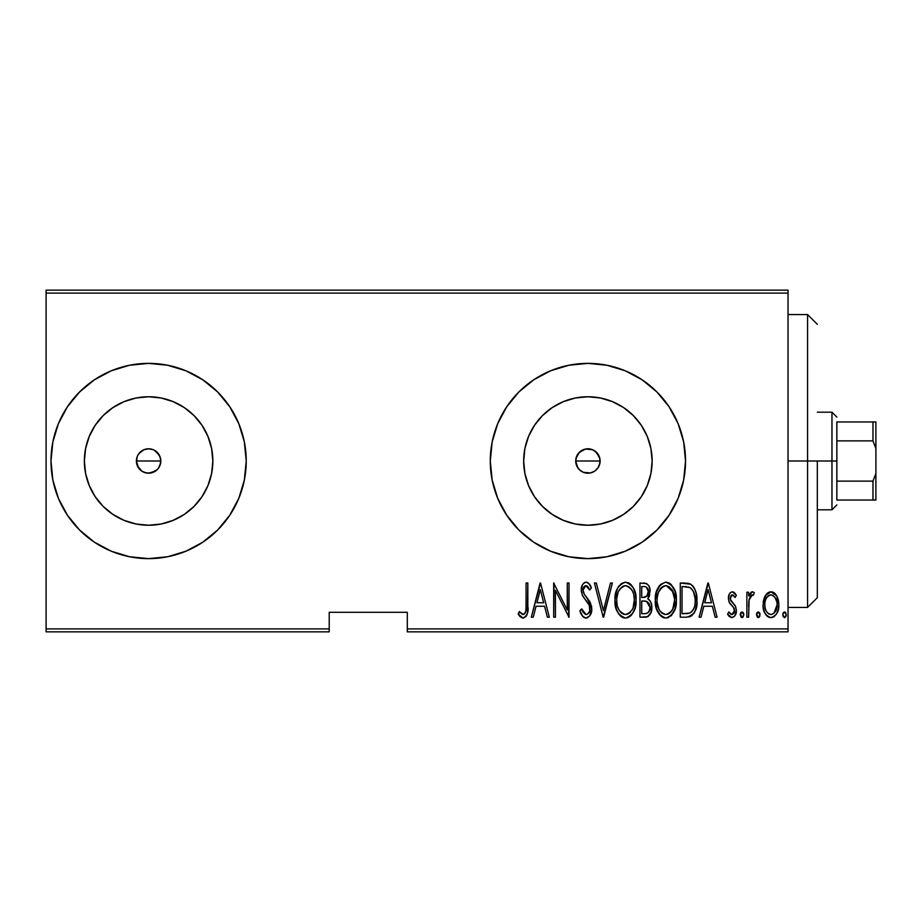 <?xml version="1.0" encoding="UTF-8"?>
<svg xmlns="http://www.w3.org/2000/svg" width="922" height="922" viewBox="0 0 922 922"><rect width="100%" height="100%" fill="white"/><g stroke="black" fill="none" stroke-linecap="round" stroke-linejoin="round"><path stroke-width="1.38" d="M151.473 472.859L146.229 472.963L141.815 471.142L137.332 465.679L136.398 461L137.332 456.321L136.398 461A12.205 12.205 0 0 1 148.603 448.795A12.205 12.205 0 0 1 160.808 461L159.875 456.332L155.553 450.962M137.874 455.203L139.971 452.368L143.936 449.729L148.603 448.795L153.282 449.729L148.615 448.795L143.936 449.729L138.957 453.52M594.828 471.061L590.299 472.963L583.246 472.271L579.281 469.632L576.642 465.679L575.708 461L576.642 456.309L575.708 461A12.205 12.205 0 0 1 587.913 448.795A12.205 12.205 0 0 1 600.118 461L599.185 456.332L594.851 450.962M593.215 450.005L587.913 448.795L583.246 449.729L578.313 453.474M524.906 448.472L523.673 461A64.24 64.24 0 0 1 587.913 396.76A64.24 64.24 0 0 1 652.142 461L650.909 473.528L647.256 485.583L641.32 496.693L633.333 506.42L623.595 514.407L612.496 520.342L600.441 524.007L587.913 525.24L575.374 524.007L563.33 520.342L552.22 514.407L542.493 506.42L534.495 496.693L528.56 485.583L524.906 473.528L523.673 461L524.906 448.472L528.56 436.417L534.495 425.307L542.493 415.58L552.22 407.593L563.33 401.658L575.374 397.993L587.913 396.76L600.441 397.993L612.496 401.658L623.595 407.593L633.333 415.58L641.32 425.307L647.256 436.417L650.909 448.472L652.142 461A64.24 64.24 0 0 1 587.913 525.24A64.24 64.24 0 0 1 523.673 461L524.906 473.528M85.608 448.472L84.363 461A64.24 64.24 0 0 1 148.603 396.76A64.24 64.24 0 0 1 212.844 461L211.611 473.528L207.946 485.583L202.01 496.693L194.023 506.42L184.296 514.407L173.186 520.342L161.131 524.007L148.603 525.24L136.076 524.007L124.021 520.342L112.922 514.407L103.183 506.42L95.197 496.693L89.261 485.583L85.608 473.528L84.363 461L85.608 448.472L89.261 436.417L95.197 425.307L103.183 415.58L112.922 407.593L124.021 401.658L136.076 397.993L148.603 396.76L161.131 397.993L173.186 401.658L184.296 407.593L194.023 415.58L202.01 425.307L207.946 436.417L211.611 448.472L212.844 461A64.24 64.24 0 0 1 148.603 525.24A64.24 64.24 0 0 1 84.363 461L85.608 473.528M246.232 460.965A97.628 97.628 0 0 0 238.81 423.671L229.774 406.763A97.628 97.628 0 0 0 167.677 365.262M238.786 423.613A97.628 97.628 0 0 0 229.785 406.775M229.774 406.763L217.638 391.965L202.84 379.829L185.967 370.805L167.654 365.25A97.628 97.628 0 0 0 148.661 363.372M148.546 363.372A97.628 97.628 0 0 0 129.61 365.239M129.518 365.262A97.628 97.628 0 0 0 79.603 391.942L67.433 406.763L58.409 423.636L52.854 441.949L50.987 461A97.628 97.628 0 0 1 148.603 363.372A97.628 97.628 0 0 1 246.232 461L244.353 441.949L238.798 423.636M79.546 392A97.628 97.628 0 0 0 50.987 461L52.854 480.051L58.409 498.364L67.433 515.237L79.58 530.035L94.367 542.171L111.251 551.195L129.564 556.75L148.603 558.628L167.654 556.75L185.967 551.195L202.84 542.171L217.638 530.035L229.774 515.237L238.798 498.364L244.353 480.051L246.232 461A97.628 97.628 0 0 1 148.603 558.628A97.628 97.628 0 0 1 50.987 461A97.628 97.628 0 0 0 52.854 480.016M685.53 460.942A97.628 97.628 0 0 0 678.131 423.694M678.085 423.59A97.628 97.628 0 0 0 669.107 406.798L656.937 391.965L642.15 379.829L625.266 370.805L606.953 365.25L587.913 363.372L568.862 365.25L550.549 370.805L533.677 379.829L518.879 391.965L506.743 406.763L497.719 423.636L492.164 441.949L490.285 461A97.628 97.628 0 0 1 587.913 363.372A97.628 97.628 0 0 1 685.53 461L683.663 441.949L678.108 423.636L669.084 406.763M669.061 406.729A97.628 97.628 0 0 0 642.173 379.841M642.127 379.818A97.628 97.628 0 0 0 606.987 365.262M606.918 365.25A97.628 97.628 0 0 0 587.959 363.372M587.856 363.372A97.628 97.628 0 0 0 568.909 365.239M568.828 365.262A97.628 97.628 0 0 0 497.753 423.567M497.684 423.717A97.628 97.628 0 0 0 490.285 460.919M596.534 452.368L599.185 456.332L600.118 461A12.205 12.205 0 0 1 587.913 473.205A12.205 12.205 0 0 1 575.708 461L577.76 467.777L575.939 463.386L575.939 458.614L579.281 452.368L585.528 449.026L592.581 449.729L596.534 452.368L599.876 458.626L599.876 463.386L597.825 468.111M153.916 450.017L158.745 454.223L160.578 458.626L160.566 463.386L158.526 468.111M148.615 448.795L149.376 448.818M157.236 452.368L159.875 456.332L160.808 461A12.205 12.205 0 0 1 148.603 473.205A12.205 12.205 0 0 1 136.398 461L138.461 467.777L136.64 463.386L136.917 457.496M407.305 631.847L788.033 631.847L788.033 628.908L407.305 628.908L407.305 612.312L329.212 612.312L329.212 628.908L46.1 628.908L46.1 293.092L788.033 293.092L788.033 628.908L788.033 290.153L46.1 290.153L788.033 290.153L788.033 293.092L46.1 293.092L46.1 290.153L46.1 628.908L329.212 628.908L329.212 612.312L407.305 612.312L407.305 631.847L407.305 628.908L788.033 628.908L788.033 631.847L407.305 631.847M46.1 631.847L329.212 631.847L329.212 628.908L329.212 631.847L46.1 631.847L46.1 628.908L46.1 631.847M765.156 595.923L763.543 600.21L763.162 606.849L764.35 611.885L767.173 616.184L770.446 617.613L773.915 616.795L776.554 613.925L778.445 608.9L778.813 603.633L777.707 597.998L775.725 594.344L772.797 592.108L769.121 592.108L766.182 594.356L763.07 604.786C762.701 611.344 765.329 615.631 770.965 617.636C776.578 615.619 779.205 611.344 778.836 604.786L776.75 595.9L770.965 591.786L765.156 595.923M748.618 617.198L746.866 617.198L748.618 617.198L749.137 599.415L750.819 595.612L753.309 595.301L754.311 592.65L752.583 591.786L751.153 592.235L748.618 595.9L748.618 592.224L746.866 592.224L746.866 617.198L746.866 592.224L746.866 617.198L748.618 617.198L748.975 600.234L752.271 594.851L753.309 595.301L754.311 592.65L752.583 591.786L748.618 595.9L748.618 592.224L746.866 592.224L748.618 592.224M732.379 591.786L730.466 592.546L729.256 594.241L728.495 599.323L729.648 603.149L734.085 608.174L734.454 611.874L732.517 614.455L730.846 614.306L728.795 611.943L727.585 614.259L729.29 616.576L731.918 617.636L734.811 615.954L736.344 610.422L735.387 606.054L730.351 599.381L731.33 595.255L733.267 595.163L735.122 597.491L736.344 595.347L734.753 593.077L732.379 591.786C729.533 592.823 728.23 595.013 728.461 598.343L729.152 602.193L734.085 608.174L734.592 610.548L731.861 614.571L728.795 611.943L727.585 614.259L731.918 617.636C735.088 616.518 736.574 614.11 736.344 610.422L735.641 606.561L730.731 600.487L730.212 598.217L732.322 594.851L735.122 597.491L736.344 595.347L732.379 591.786M686.567 617.198L691.8 615.758L694.981 611.321L696.825 603.299L696.294 593.803L694.497 588.455L691.281 584.571L687.685 583.246L680.275 583.027L680.275 617.198L686.567 617.198C694.301 615.089 697.747 609.534 696.928 600.545C697.412 593.999 695.372 588.57 690.808 584.26L680.275 583.027L680.275 617.198L680.275 583.027L684.378 583.027M645.4 617.198L639.972 617.198L647.74 616.657L651.07 612.266L651.612 604.993L650.425 601.409L647.797 598.77L649.584 595.347L649.756 588.524L648.765 585.724L646.714 583.603L639.972 583.027L639.972 617.198L639.972 583.027L639.972 617.198L645.4 617.198C649.952 615.896 652.096 612.657 651.808 607.494C652.015 603.795 650.678 600.89 647.797 598.77L650.056 591.498C650.344 586.588 648.258 583.764 643.81 583.027L644.559 583.061M610.468 583.027L612.381 583.027L603.622 617.198L612.381 583.027L610.468 583.027L603.403 610.618L596.327 583.027L594.413 583.027L603.184 617.198L594.413 583.027L603.184 617.198L612.381 583.027L610.468 583.027L603.403 610.618L596.327 583.027L594.413 583.027L596.327 583.027M555.436 617.198L555.436 590.322L569.012 617.198L569.012 583.027L567.26 583.027L567.26 609.961L553.684 583.027L553.684 617.198L555.436 617.198L553.684 617.198L555.436 617.198L555.436 590.322L569.012 617.198L569.012 583.027L567.26 583.027L567.26 609.961L553.684 583.027L553.684 617.198L554.053 583.027M526.082 605.766L525.897 610.779L524.825 613.683L522.532 614.432L519.27 611.505L518.199 614.133L520.204 616.726L523.546 618.04L526.093 616.438L527.43 613.188L527.833 583.027L526.082 583.027L526.082 605.766C526.808 609.603 525.851 612.542 523.235 614.571L519.27 611.505L518.199 614.133L523.097 618.074C527.28 615.689 528.859 611.689 527.833 606.1L527.833 583.027L526.082 583.027L526.047 608.255M167.654 365.25L148.603 363.372L129.564 365.25L111.251 370.805L94.367 379.829L79.58 391.965M490.285 461L492.164 480.051L497.719 498.364L506.743 515.237L518.879 530.035L533.677 542.171L550.549 551.195L568.862 556.75L587.913 558.628L606.953 556.75L625.266 551.195L642.15 542.171L656.937 530.035L669.084 515.237L678.108 498.364L683.663 480.051L685.53 461A97.628 97.628 0 0 1 587.913 558.628A97.628 97.628 0 0 1 490.285 461L492.164 441.949M533.25 617.198L531.337 617.198L540.096 583.027L531.337 617.198L533.25 617.198L536.051 606.25L544.579 606.25L547.391 617.198L549.305 617.198L540.534 583.027L531.337 617.198L533.25 617.198L536.051 606.25L544.579 606.25L547.391 617.198L549.305 617.198L540.534 583.027L549.305 617.198L547.391 617.198M586.058 618.074L589.757 615.873L591.786 608.831L590.449 602.896L584.352 594.402L583.107 591.152L583.649 587.21L585.193 585.77L587.314 586.162L589.711 590.034L591.348 587.936L588.824 583.465L586.115 582.151L583.787 583.084L582.278 585.136L581.344 591.463L582.727 595.958L589.319 605.42L589.757 610.963L587.89 613.948L586.092 614.571L583.2 612.358L581.678 608.877L579.961 610.606L582.727 616.369L586.058 618.074C590.103 616.599 592.016 613.522 591.786 608.831L587.049 597.802L584.352 594.402L583.027 589.988L585.896 585.654L589.711 590.034L591.348 587.936C590.576 584.94 588.835 583.015 586.115 582.151C582.623 583.419 581.01 586.081 581.275 590.126L582.404 595.324L589.319 605.42L590.034 608.774C590.149 611.839 588.835 613.764 586.092 614.571L581.678 608.877L579.961 610.606C580.63 614.467 582.658 616.956 586.058 618.074L585.735 618.063M615.009 600.268L616.207 608.658L618.627 613.764L622.788 617.51L625.554 618.074L629.565 616.795L632.688 613.349L635.246 607.16L636.03 600.095L635.535 594.402L633.172 587.671L629.449 583.372L625.393 582.151L621.405 583.511L617.786 587.856L615.516 594.586L615.009 600.257C614.455 609.2 617.971 615.135 625.554 618.074C633.126 615.055 636.618 609.062 636.03 600.095C636.641 591.048 633.091 585.067 625.393 582.151C617.878 585.274 614.409 591.313 615.009 600.268M655.312 600.268L656.499 608.658L660.74 615.942L665.857 618.074L670.974 615.896L675.169 608.532L676.333 600.095L675.158 591.613L670.87 584.26L665.696 582.151L660.613 584.421L656.487 591.809L655.312 600.268C654.747 609.2 658.262 615.135 665.857 618.074C673.429 615.055 676.921 609.062 676.333 600.095C676.944 591.048 673.394 585.067 665.696 582.151C658.17 585.274 654.712 591.313 655.312 600.268M701.02 617.198L699.118 617.198L707.877 583.027L699.118 617.198L701.02 617.198L703.832 606.25L712.36 606.25L715.161 617.198L717.074 617.198L708.315 583.027L699.118 617.198L701.02 617.198L703.832 606.25L712.36 606.25L715.161 617.198L717.074 617.198L708.315 583.027L717.074 617.198L715.161 617.198M740.285 614.79L741.207 617.302L742.878 617.302L743.8 614.79L742.878 612.277L741.207 612.277L740.378 613.879L742.049 617.636L743.8 614.79L742.049 611.943L740.285 614.79M756.501 614.79L757.423 617.302L759.083 617.302L760.005 614.79L759.083 612.277L757.411 612.277L756.582 613.879L758.253 617.636L760.005 614.79L758.253 611.943L756.501 614.79M782.778 614.79L783.17 616.564L784.53 617.636L785.901 616.564L786.282 614.79L784.979 612.035L783.158 613.015L782.778 614.79L784.53 617.636L786.282 614.79L784.53 611.943L782.801 614.329M138.461 467.777L141.562 470.969M148.062 473.193L143.717 472.179M155.518 471.061L157.236 469.632L150.989 472.963M577.76 467.777L580.86 470.969M587.222 473.182L583.004 472.179M598.055 467.777L594.69 471.142L598.055 467.788M490.285 461.081A97.628 97.628 0 0 0 497.684 498.283M497.753 498.433A97.628 97.628 0 0 0 568.828 556.738M568.909 556.761A97.628 97.628 0 0 0 587.856 558.628M587.959 558.628A97.628 97.628 0 0 0 606.918 556.75M606.987 556.738A97.628 97.628 0 0 0 642.127 542.182M642.173 542.159A97.628 97.628 0 0 0 669.061 515.271M669.107 515.202A97.628 97.628 0 0 0 678.085 498.41M678.131 498.306A97.628 97.628 0 0 0 685.53 461.058M492.164 480.051L497.719 498.364M550.549 551.195L568.862 556.75M683.663 480.051L685.53 461M52.865 480.074A97.628 97.628 0 0 0 79.546 530M111.251 551.195A97.628 97.628 0 0 0 129.518 556.738M129.61 556.761A97.628 97.628 0 0 0 148.546 558.628M148.661 558.628A97.628 97.628 0 0 0 167.62 556.75M167.677 556.738A97.628 97.628 0 0 0 229.774 515.248L238.798 498.364A97.628 97.628 0 0 0 246.232 461.035M229.785 515.225A97.628 97.628 0 0 0 238.786 498.387M94.367 542.171L99.564 545.409M58.409 423.636L56.565 428.465M95.197 496.693L103.183 506.42L112.922 514.407M136.076 524.007L148.603 525.24L161.131 524.007M184.296 514.407L194.023 506.42L202.01 496.693M211.611 473.528L212.844 461L211.611 448.472M202.01 425.307L194.023 415.58L184.296 407.593M161.131 397.993L148.603 396.76L136.076 397.993M112.922 407.593L103.183 415.58L95.197 425.307M160.808 461L159.875 465.668L160.808 461L136.398 461L160.808 461M158.745 467.777L157.236 469.632L158.745 467.788M534.495 496.693L542.493 506.42L552.22 514.407M575.374 524.007L587.913 525.24L600.441 524.007M623.595 514.407L633.333 506.42L641.32 496.693M650.909 473.528L652.142 461L650.909 448.472M641.32 425.307L633.333 415.58L623.595 407.593M600.441 397.993L587.913 396.76L575.374 397.993M552.22 407.593L542.493 415.58L534.495 425.307M600.118 461L599.185 465.668L600.118 461L575.708 461L600.118 461M587.902 473.205L590.287 472.963M576.642 456.332L577.76 454.223M592.581 472.271L594.69 471.142M148.603 473.205L155.392 471.142M526.082 583.027L527.833 583.027L527.822 607.875M527.707 610.767L527.626 611.77M527.419 613.234L526.808 615.204M526.6 615.642L523.546 618.04M522.278 617.971L520.204 616.726M520.031 616.553L519.155 615.516M518.648 614.813L519.27 611.505L520.515 612.853L519.881 612.196M520.769 613.107L523.846 614.455M521.898 614.075L523.235 614.571M525.598 612.173L525.782 611.482L525.598 612.173M526.001 609.523L526.047 608.278M540.315 589.619L543.692 602.746L536.95 602.746L540.315 589.619L543.692 602.746L536.95 602.746L540.315 589.619M567.26 583.027L569.012 583.027L568.62 617.198M585.424 618.017L584.802 617.855M583.661 617.244L582.727 616.369M581.356 614.213L581.978 615.331M580.825 613.038L580.376 611.828M580.007 610.721L581.678 608.877M581.678 608.9L582.335 610.652M585.182 614.375L586.576 614.525M585.62 614.513L586.092 614.571C588.835 613.764 590.149 611.839 590.034 608.774L589.988 607.898M589.319 605.42L588.962 604.682M588.951 604.659L588.593 604.002M588.155 603.299L587.694 602.596M586.715 601.259L585.689 599.98M584.928 599.035L584.052 597.905M583.107 596.569L582.739 595.969M582.404 595.324L582.139 594.702M581.333 588.835L582.208 585.286M582.335 585.032L582.854 584.133M583.81 583.061L584.859 582.404M587.141 582.324L588.04 582.785M588.835 583.488L590.472 585.989M590.506 586.069L590.944 586.991M591.348 587.936L589.711 590.034L589.158 588.847M589.146 588.812L588.443 587.51M588.317 587.314L587.867 586.692M586.634 585.781L584.018 586.634M583.165 588.582L583.027 589.988M583.361 592.304L584.721 594.921M585.078 595.37L585.666 596.108M585.677 596.119L586.369 596.972M586.357 596.96L588.005 599M588.881 600.21L590.449 602.896M591.451 605.812L591.693 607.241M591.786 608.831L591.693 610.537M591.498 611.793L591.117 613.188M587.51 617.798L586.83 618.005M587.683 602.585L588.57 603.968M589.976 609.88L589.757 610.963M589.504 611.747L589.146 612.496M615.043 598.839L616.438 591.014M617.152 589.135L618.489 586.657M618.524 586.599L619.342 585.482M628.159 582.692L629.438 583.361M630.636 584.317L631.777 585.562M632.446 586.484L633.16 587.648M633.806 588.893L634.866 591.636M635.546 594.402L635.915 597.156M635.915 602.988L635.535 605.8M633.829 611.228L632.699 613.326M632.688 613.349L633.287 612.312M631.754 614.674L630.694 615.861M628.308 617.498L626.983 617.924M624.125 617.936L622.799 617.51M622.315 617.291L620.448 615.954M620.368 615.873L618.674 613.822M618.616 613.741L617.256 611.367M616.933 610.641L616.703 610.053M616.207 608.658L615.516 605.938M615.4 605.281L615.043 601.686M616.184 591.809L615.516 594.586M630.579 584.26L629.449 583.372M623.226 586.15L625.485 585.654C631.766 587.994 634.705 592.8 634.278 600.095L633.16 607.368M620.598 588.155L618.593 591.198L622.027 586.865M633.863 604.728L634.278 600.095C634.739 607.448 631.812 612.277 625.485 614.571L627.744 614.11L625.485 614.571C619.25 612.277 616.345 607.506 616.76 600.245L616.853 602.55L616.76 600.245C616.311 592.938 619.227 588.075 625.485 585.654L622.823 586.357M633.852 595.485L634.255 598.931M632.884 592.154L633.276 593.238M628.885 586.784L626.061 585.689L628.885 586.784L631.363 589.308M631.213 589.1L630.475 588.19M626.061 585.689L625.485 585.654L626.061 585.689M630.533 612.058L629.058 613.384M629.703 612.876L630.429 612.173M617.175 604.82L616.853 602.55M617.763 607.056L618.627 609.177L617.763 607.045M622.223 613.591L621.44 612.992M624.332 614.467L623.237 614.133M616.864 597.929L618.051 592.489M648.765 585.735L649.756 588.524M649.284 596.257L648.915 597.133M648.397 598.009L647.797 598.77M648.846 599.496L649.618 600.234M649.71 600.349L650.425 601.409M650.955 602.55L651.289 603.541M651.543 604.648L651.808 607.494M651.727 609.154L651.497 610.698M651.07 612.266L649.561 615.101M647.74 616.657L648.42 616.23M646.99 616.956L646.218 617.141M650.033 590.748L649.987 589.999M645.066 601.086L642.899 600.994L646.587 601.398L650.056 607.494C650.045 611.47 648.131 613.533 644.328 613.695L641.724 613.695L641.724 600.994L646.149 601.259M649.722 609.891L647.809 612.899L649.295 611.021L650.056 607.494M647.394 587.994L648.304 591.555L646.38 587.049M648.212 592.846L648.304 591.555C648.339 595.347 646.553 597.329 642.922 597.491L641.724 597.491L641.724 586.53L644.132 586.53C647.025 586.83 648.42 588.501 648.304 591.555L646.679 596.35L642.922 597.491L646.967 596.027M645.054 586.599L644.132 586.53L645.054 586.599M647.048 595.912L647.555 595.07M647.417 601.801L649.249 603.887L650.01 606.561M646.714 613.418L645.527 613.637M642.922 597.491L641.724 597.491L641.724 586.53L644.132 586.53M655.438 597.387L655.819 594.575M656.499 591.763L656.729 591.014M656.487 591.809L657.467 589.123M658.089 587.844L658.792 586.646M658.827 586.588L659.645 585.47M666.41 582.197L667.113 582.289M668.485 582.704L669.729 583.361M670.87 584.26L669.752 583.372M670.939 584.317L673.452 587.637M674.155 588.985L675.146 591.567M675.838 594.39L676.218 597.202M676.333 599.819L676.299 601.536M676.218 603L675.826 605.823M674.132 611.228L672.991 613.337M672.046 614.686L670.997 615.861M668.634 617.498L667.263 617.936M664.428 617.936L663.091 617.51M662.618 617.291L660.774 615.977M660.682 615.896L658.93 613.764M658.907 613.741L657.559 611.344M656.499 608.635L655.807 605.881M655.703 605.281L655.427 603.138M655.427 603.103L655.819 605.904M663.529 586.15L665.776 585.654C672.069 587.994 675.008 592.8 674.581 600.095L673.59 606.976L671.573 611.148M664.635 614.467L661.742 612.992M657.086 601.398L657.063 600.245C656.614 592.938 659.518 588.075 665.776 585.654L663.125 586.357M660.256 588.928L658.354 592.489L662.319 586.865M673.187 592.154L666.364 585.689L669.188 586.784L672.173 590.068L674.558 598.931M666.364 585.689L665.776 585.654L666.364 585.689M672.749 609.142L674.581 600.095C675.042 607.448 672.103 612.277 665.776 614.571L668.047 614.11L665.776 614.571C659.553 612.277 656.648 607.506 657.063 600.245L657.167 597.929L657.063 600.245M670.836 612.058L669.36 613.384M670.006 612.876L670.732 612.173M671.712 610.94L672.207 610.18M672.737 609.154L673.463 607.368M657.478 604.82L658.93 609.177L657.156 602.55M661.639 587.418L660.89 588.155M657.167 597.929L658.354 592.489M690.048 583.868L688.619 583.43M692.572 585.689L693.275 586.519M693.932 587.475L693.298 586.542M695.741 591.59L694.969 589.481M696.663 596.004L696.859 598.309M696.652 604.97L696.502 606.031M696.168 607.679L695.741 609.258M694.393 612.565L694.981 611.321M694.381 612.588L693.667 613.752M690.59 616.449L688.895 616.979M688.25 586.968L690.566 587.959L688.25 586.968M691.293 588.536L692.998 590.714L691.293 588.536M693.194 609.776L691.604 611.839M689.552 613.118L682.026 613.695L682.026 586.53L689.771 587.487C693.782 590.76 695.58 595.116 695.176 600.533L695.119 598.689L695.176 600.533C695.568 605.593 693.92 609.684 690.244 612.819L688.388 613.407M685.069 586.565L686.671 586.703M694.969 597.018L694.612 594.99M692.41 610.952L693.01 610.076M694.416 606.734L694.243 607.321M695.119 602.273L694.969 603.991M708.096 589.619L711.461 602.746L704.731 602.746L708.096 589.619L711.461 602.746L704.731 602.746L708.096 589.619M733.071 591.901L733.705 592.189M733.831 592.27L734.765 593.077M735.018 593.376L735.606 594.148M736.344 595.347L735.122 597.491L734.638 596.672M733.486 595.324L731.791 594.955M731.342 595.255L730.697 596.119M730.351 599.404L730.939 600.856M731.688 601.859L733.716 603.829M735.122 605.57L734.696 604.97M736.309 609.43L736.298 611.586M736.136 612.738L735.422 614.928M731.549 617.613L727.585 614.259L728.795 611.943L730.639 614.179M731.342 614.501L732.517 614.455M734.338 612.243L733.705 613.51M734.557 611.217L733.37 607.149M733.048 606.791L731.78 605.593M729.659 603.161L730.097 603.795M728.841 601.259L729.152 602.193M728.461 598.343L728.507 597.295M728.634 596.257L728.945 595.047M729.256 594.252L729.994 593.042M740.32 614.317L740.447 613.579M740.666 613.015L741.058 612.427M743.028 612.427L743.42 613.003M743.639 613.579L743.777 614.329M748.618 595.9L748.918 595.209M749.24 594.54L751.833 591.901M752.583 591.786L754.311 592.65L753.309 595.301L751.465 595.082M753.309 595.301L752.271 594.851L753.309 595.301M749.909 596.972L750.819 595.612M749.332 598.609L748.894 600.879M748.883 600.89L748.629 606.664M748.825 601.536L748.768 602.25M748.664 604.509L748.733 602.804M756.524 614.329L756.662 613.579M756.881 613.003L757.262 612.427M759.232 612.427L759.624 613.003M759.843 613.579L759.982 614.329M759.359 616.991L759.809 616.092M766.205 594.344L767.473 593.042M767.496 593.019L769.974 591.878M771.887 591.866L773.731 592.546M774.422 593.019L775.713 594.321M778.364 600.199L778.191 599.496M778.375 600.222L778.721 602.446M778.836 604.786L778.813 605.823M778.744 606.849L778.664 607.61M778.445 608.912L777.949 610.79M777.914 610.906L776.566 613.902M776.554 613.925L773.927 616.783M773.904 616.806L771.991 617.544M769.928 617.544L768.925 617.267M768.464 617.06L767.173 616.184M766.908 615.942L765.986 614.87M765.963 614.836L765.352 613.914M763.992 610.894L763.474 608.935M763.255 607.679L763.162 606.883M763.186 602.458L763.543 600.245M764.638 596.949L764.2 598.009M771.76 614.501L770.953 614.571C766.597 613.072 764.557 609.822 764.822 604.797L765.133 607.955L764.822 604.797C764.568 599.761 766.608 596.442 770.953 594.851L771.749 594.932L770.953 594.851C775.298 596.453 777.338 599.761 777.085 604.797C777.35 609.822 775.31 613.072 770.953 614.571L771.737 614.501M771.357 594.886L774.722 596.972L776.785 601.617L775.748 598.597M777.085 604.797L776.359 609.488L773.858 613.464L777.085 604.797M776.843 601.916L777.016 603.207M765.537 609.465L765.975 610.583M769.409 614.283L766.643 611.851M768.061 613.476L769.328 614.248M770.953 594.851L770.158 594.932L770.953 594.851M768.683 595.543L770.158 594.932M767.196 596.949L768.049 596.027M765.767 599.473L766.055 598.816M764.891 603.207L765.018 602.227M783.158 613.003L783.55 612.427M785.521 612.427L785.913 613.015M784.991 617.544L786.097 616.092M632.446 609.142L631.904 610.18M628.781 613.568L627.744 614.11M621.313 612.888L619.803 611.159M624.897 585.689L625.485 585.654M631.87 590.068L632.411 591.094M643.833 601.006L644.766 601.052M644.927 613.683L641.724 613.695L641.724 600.994L642.899 600.994M669.084 613.568L668.047 614.11M661.616 612.888L660.094 611.159M665.2 585.689L665.776 585.654M684.389 613.695L682.026 613.695L682.026 586.53L683.467 586.53M689.771 587.487L690.566 587.959M693.425 591.532L695.119 598.689M694.231 607.368L693.206 609.753M687.363 613.556L685.876 613.66M766.147 610.952L765.133 607.955M764.845 605.593L764.822 604.797M765.122 601.617L765.444 600.372M766.159 598.597L766.989 597.226M772.521 595.174L773.224 595.543M807.568 461L817.33 461L817.33 597.675L817.33 461L807.568 461L807.568 314.563L807.568 461L788.033 461L807.568 461L807.568 607.437L807.568 461M836.853 421.953L836.853 440.877L836.853 421.953L872.973 421.953L836.853 421.953M836.853 461L836.853 440.877L836.853 481.123L836.853 461L831.967 461L836.853 461M817.33 412.192L831.967 412.192L831.967 461L831.967 412.192L836.853 417.067M817.33 461L831.967 461L817.33 461M836.853 500.047L836.853 481.123L836.853 500.047L875.9 500.047L875.9 473.505L872.973 481.123L836.853 481.123L872.973 481.123L872.973 500.047L872.973 481.123L875.9 473.505L875.9 500.047L836.853 500.047M817.33 509.808L831.967 509.808L831.967 461L831.967 509.808L836.853 504.933M875.9 421.953L872.973 421.953L872.973 440.877L875.9 448.495L875.9 473.505L875.9 421.953L875.9 448.495L872.973 440.877L872.973 421.953L875.9 421.953M836.853 440.877L872.973 440.877L836.853 440.877M788.033 314.563L807.568 314.563L817.33 324.325M788.033 607.437L807.568 607.437L817.33 597.675"/></g></svg>
